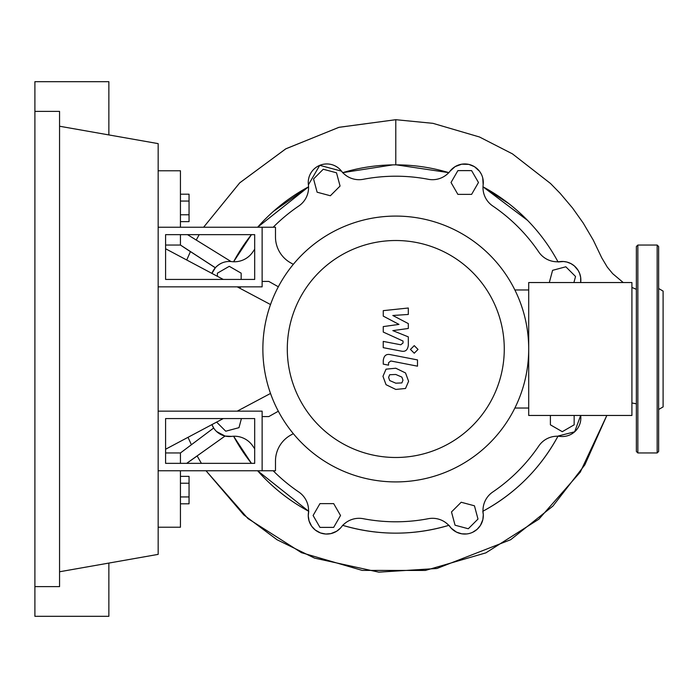 <?xml version="1.0" encoding="UTF-8"?>
<svg xmlns="http://www.w3.org/2000/svg" width="698" height="698" viewBox="0 0 698 698"><rect width="100%" height="100%" fill="white"/><g stroke="black" fill="none" stroke-linecap="round" stroke-linejoin="round"><path stroke-width="1.05" d="M165.592 418.573L254.691 418.573L254.691 463.35L165.592 463.35L165.592 418.573M158.167 411.148L262.125 411.148L262.125 470.775L158.167 470.775M270.519 393.454L237.233 411.148M223.264 418.573L165.592 449.242M165.592 248.758L223.264 279.427M237.233 286.852L270.519 304.546M468.297 528.752L455.044 525.201L451.493 511.948L461.195 502.246L474.448 505.797L477.999 519.05L468.297 528.752M574.157 415.458L574.157 424.829L562.283 431.687L550.399 424.829L550.399 415.458M549.309 282.542L552.58 270.335L565.834 266.784L575.536 276.487L573.904 282.542M471.604 170.617L478.47 182.501L471.604 194.384L457.888 194.384L451.03 182.501L457.888 170.617L471.604 170.617M323.261 169.248L336.515 172.799L340.066 186.052L330.363 195.754L317.11 192.203L313.559 178.95L323.261 169.248M217.401 276.303L217.401 273.171L229.284 266.313L241.159 273.171L241.159 279.427M241.159 286.852L239.318 287.96M238.559 410.441L239.266 411.148M241.421 418.573L238.986 427.665L225.733 431.216L216.624 422.107M319.954 527.383L313.097 515.499L319.954 503.616L333.67 503.616L340.537 515.499L333.67 527.383L319.954 527.383M230.253 261.497L230.288 261.497C224.538 261.226 219.556 263.312 215.359 267.753L211.939 273.398A18.567 18.567 0 0 1 231.579 261.61A22.275 22.275 0 0 0 252.772 252.013A172.79 172.79 0 0 1 254.691 249.238M273.197 227.225A172.79 172.79 0 0 1 298.796 205.997A22.275 22.275 0 0 0 308.394 184.796A18.567 18.567 0 0 1 341.462 171.097A22.275 22.275 0 0 0 363.239 179.299A172.79 172.79 0 0 1 428.319 179.299A22.275 22.275 0 0 0 450.097 171.097A18.567 18.567 0 0 1 483.164 184.796A22.275 22.275 0 0 0 492.771 205.997A172.79 172.79 0 0 1 538.786 252.013A22.275 22.275 0 0 0 559.979 261.61A18.567 18.567 0 0 1 580.675 282.542L580.657 277.376L579.576 273.293L578.188 270.466L574.306 265.894L571.008 263.652L566.924 262.055L563.6 261.514L558.06 261.959M472.598 532.321L477.092 529.363L480.407 525.463L482.841 519.661L483.295 514.714L482.824 511.285C515.299 493.599 540.383 468.524 558.06 436.041L574.655 431.809L580.675 415.458A18.567 18.567 0 0 1 559.979 436.39A22.275 22.275 0 0 0 538.786 445.987A172.79 172.79 0 0 1 492.771 492.003A22.275 22.275 0 0 0 483.164 513.205A18.567 18.567 0 0 1 450.097 526.903A22.275 22.275 0 0 0 428.319 518.701A172.79 172.79 0 0 1 363.239 518.701A22.275 22.275 0 0 0 341.462 526.903A18.567 18.567 0 0 1 308.394 513.205A22.275 22.275 0 0 0 298.796 492.003A172.79 172.79 0 0 1 273.197 470.775M254.691 448.762A172.79 172.79 0 0 1 252.772 445.987A22.275 22.275 0 0 0 231.579 436.39A18.567 18.567 0 0 1 211.939 424.602L213.728 428.092M287.297 349A108.487 108.487 0 0 0 395.783 457.487A108.487 108.487 0 0 0 504.27 349A108.487 108.487 0 0 0 395.783 240.513A108.487 108.487 0 0 0 287.297 349M262.867 349A132.917 132.917 0 0 0 395.783 481.917A132.917 132.917 0 0 0 528.7 349L528.7 415.458L631.917 415.458L631.917 282.542L528.7 282.542L528.7 349A132.917 132.917 0 0 0 395.783 216.083A132.917 132.917 0 0 0 262.867 349M514.871 289.967L528.7 289.967M514.871 408.033L528.7 408.033M290.638 435.159A29.7 29.7 0 0 0 275.483 461.055A29.7 29.7 0 0 1 290.638 435.159L293.317 433.659M278.328 411.227L268.809 416.575L262.125 416.575L262.125 470.775L275.483 470.775L275.483 461.055M278.328 286.773L268.809 281.425L262.125 281.425L262.125 227.225L275.483 227.225L275.483 236.945A29.7 29.7 0 0 0 290.638 262.841L293.317 264.341M401.865 382.914L402.973 380.201L401.865 377.095L395.801 374.477L389.693 374.73L388.594 377.4L389.693 380.55L395.801 383.185L401.865 382.914M405.521 372.95L395.801 368.23L386.038 369.163L382.966 376.309L386.038 384.694L395.801 389.432L405.521 388.481L408.6 381.291L405.521 372.95M417.5 359.915L390.418 354.654C386.247 353.712 383.856 355.683 383.254 360.569L383.254 364.129L388.542 365.159L388.542 362.751L390.801 360.979L417.5 366.171L417.5 359.915M410.45 349.428L414.246 353.214L418.032 349.428L414.246 345.632L410.45 349.428M383.254 316.107L398.977 324.404L383.254 326.594L383.254 332.056L403.025 341.052L403.025 342.997L400.774 344.777L383.237 341.409L383.237 347.665L401.184 351.103C405.355 352.036 407.737 350.047 408.33 345.161L408.313 336.872L392.826 330.616L408.313 328.479L408.313 323.593L392.826 315.487L408.313 314.458L408.313 308.01L383.254 310.645L383.254 316.107M165.592 279.427L254.691 279.427L254.691 234.65L165.592 234.65L165.592 279.427M158.167 286.852L262.125 286.852L262.125 227.225L158.167 227.225M392.939 164.868L342.779 172.642A184.15 184.15 0 0 1 448.779 172.642L396.272 164.85M308.551 186.82A184.15 184.15 0 0 0 257.641 227.225L308.551 186.82L273.52 211.285M267.474 216.904L264.629 219.73M508.964 203.737L483.007 186.82L527.627 220.437M180.442 221.632L189.053 221.632L189.053 194.192L180.442 194.192M180.442 214.775L189.053 214.775M180.442 201.059L189.053 201.059M180.442 483.225L189.053 483.225L189.053 476.368L180.442 476.368M180.442 503.808L189.053 503.808L189.053 483.225M180.442 496.941L189.053 496.941M556.568 259.228L557.964 261.776A184.15 184.15 0 0 0 483.007 186.82M450.088 171.106L455.14 166.613L461.701 164.187L468.829 164.388L474.457 166.674L479.526 171.263L481.323 174.134M482.746 177.964L483.164 184.804M342.578 172.703C359.932 167.476 377.662 164.859 395.783 164.85C413.897 164.859 431.634 167.476 448.98 172.703M308.394 184.822L319.728 165.339L341.488 171.132M233.594 261.776L251.437 234.65A184.15 184.15 0 0 0 233.594 261.776M187.526 234.65L231.073 261.558M557.964 436.224A184.15 184.15 0 0 1 483.007 511.18M308.551 511.18L257.641 470.775A184.15 184.15 0 0 0 308.551 511.18M251.437 463.35L233.594 436.224A184.15 184.15 0 0 0 251.437 463.35M466.875 533.944L461.788 533.83L456.518 532.138L451.205 528.194L448.98 525.297C413.513 535.759 378.046 535.759 342.578 525.297M448.779 525.358A184.15 184.15 0 0 1 342.779 525.358M580.675 415.458A18.567 18.567 0 0 1 559.979 436.39M340.441 528.107L336.619 531.265L330.878 533.612L325.748 534.031L320.434 532.932L315.199 529.983L311.657 526.213L309.066 520.926L308.254 515.787L308.734 511.285M231.614 436.381L225.061 436.049L216.65 431.573M186.663 463.35L225.053 436.041L197.124 455.916L201.39 463.35L197.124 455.916M186.724 463.35L197.15 455.96M180.442 463.35L180.442 452.958L213.675 428.014M215.324 267.788L190.441 251.594L186.732 259.996L190.441 251.594M215.359 267.753L180.442 245.042L180.442 234.65M190.414 251.655L180.442 245.042L165.592 245.042M623.235 282.542L612.687 273.668L607.286 267.116L601.772 257.867L593.274 240.121L583.231 223.063L572.587 208.065L560.171 193.372L550.53 183.504L512.445 153.865L479.465 136.983L432.952 123.337L395.783 119.698L339.001 127.306L285.883 148.779L239.789 182.789L203.624 227.225L239.667 182.911L285.691 148.892L338.835 127.35L395.783 119.698L395.783 164.85M196.19 240.086L199.2 234.65L196.19 240.086M636.367 289.321L631.917 287.445M158.167 527.217L180.442 527.217L180.442 470.775M165.592 452.958L180.442 452.958M180.442 227.225L180.442 170.783L158.167 170.783M658.642 308.246L658.642 304.293M658.642 409.49L663.1 406.917L663.1 291.083L658.642 288.51M658.642 349L658.642 451.475L657.158 452.958L657.158 245.042L658.642 246.525L658.642 349M636.367 451.475L636.367 246.525L637.85 245.042L637.85 452.958L636.367 451.475M658.642 393.707L658.642 389.754M34.9 111.383L59.557 111.383L59.557 586.617L34.9 586.617L34.9 81.683L108.862 81.683L108.862 134.932M108.862 563.068L108.862 616.317L34.9 616.317L34.9 586.617M59.557 126.233L158.167 143.622L158.167 554.378L59.557 571.767M606.832 415.458L580.3 472.092L538.891 519.164L485.852 552.868L425.352 570.441L362.21 570.406L301.449 552.676L247.956 518.579L206.032 470.775L243.776 514.897L277.036 539.737L314.528 558.112L378.787 572.151L436.922 568.486L510.683 539.702L552.903 506.085L584.811 464.912L606.832 415.458M191.409 444.757L188.015 437.323L191.409 444.757M631.917 402.973L636.367 403.802M657.158 452.958L637.85 452.958M637.85 245.042L657.158 245.042"/></g></svg>
